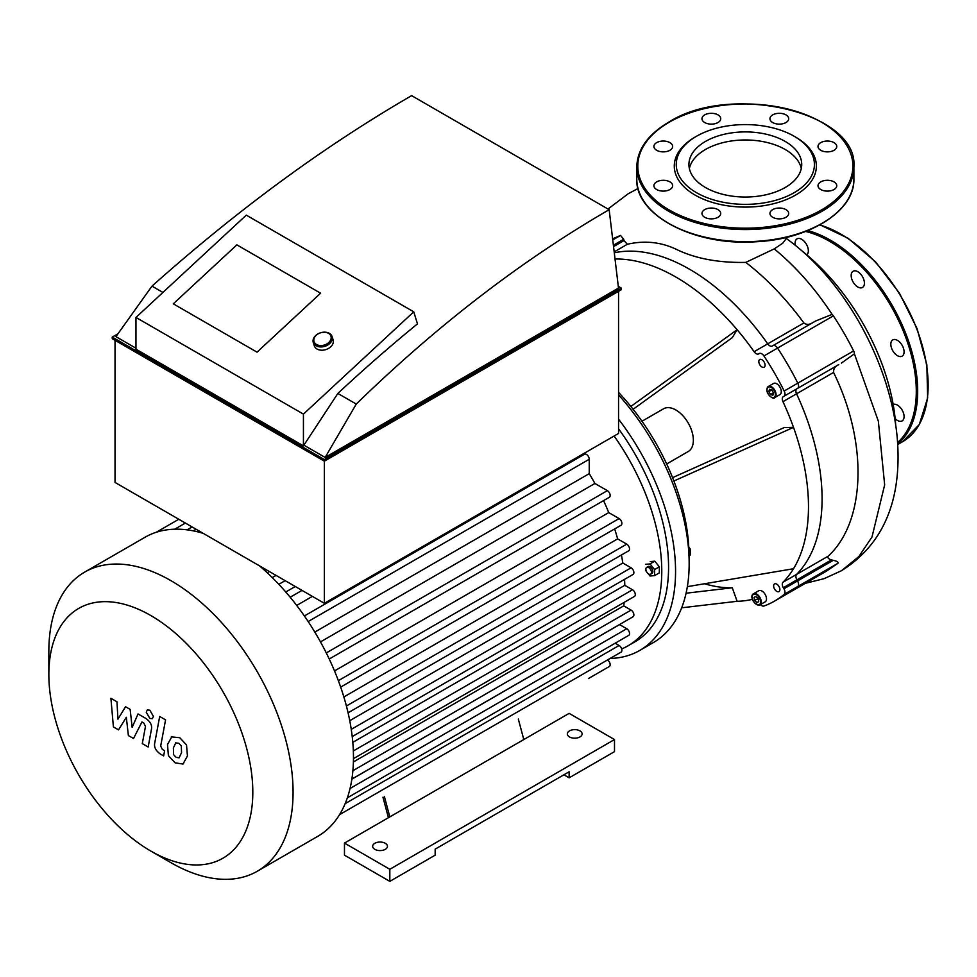 <?xml version="1.0" encoding="UTF-8"?>
<svg xmlns="http://www.w3.org/2000/svg" width="977" height="977" viewBox="0 0 977 977"><rect width="100%" height="100%" fill="white"/><g stroke="black" fill="none" stroke-linecap="round" stroke-linejoin="round"><path stroke-width="1.47" d="M895.164 418.644A9.379 5.41 -120 0 0 897.448 420.44A9.379 5.41 -120 0 0 902.137 420.904A9.379 5.41 -120 0 0 902.333 410.413A9.379 5.41 -120 0 0 893.173 404.466M902.137 356.153A9.379 5.41 -120 0 0 902.137 345.321A9.379 5.41 -120 0 0 892.77 339.911A9.379 5.41 -120 0 0 892.77 350.743A9.379 5.41 -120 0 0 902.137 356.153L902.137 356.153M864.425 283.183A9.379 5.41 -120 0 0 860.334 273.743A9.379 5.41 -120 0 0 853.116 271.24A9.379 5.41 -120 0 0 853.116 282.06A9.379 5.41 -120 0 0 862.483 287.47A9.379 5.41 -120 0 0 864.425 283.183M806.782 254.85A9.379 5.41 -120 0 0 806.416 244.274A9.379 5.41 -120 0 0 797.037 238.864A9.379 5.41 -120 0 0 795.363 245.435M613.446 238.473L620.542 235.433L623.705 239.267A59.756 48.789 60 0 0 623.961 240.598L627.368 244.262C645.186 240.159 662.113 242.137 678.123 250.197C696.784 258.844 719.341 262.911 745.793 262.386C766.75 278.579 786.119 298.779 803.888 322.96C806.477 324.962 809.542 324.804 813.096 322.459M772.245 346.053A4.934 2.846 60 0 1 767.714 343.843A187.486 108.252 -120 0 0 615.168 252.628A187.486 108.252 60 0 1 767.714 343.843A4.934 2.846 -120 0 0 772.245 346.053L772.88 345.675A4.934 2.846 60 0 1 777.545 348.093A197.366 113.943 60 0 1 797.794 383.155A4.934 2.846 60 0 1 797.55 388.406L796.914 388.773A4.934 2.846 -120 0 0 796.56 393.804A187.486 108.252 60 0 1 796.56 574.415A4.934 2.846 -120 0 0 796.914 579.837L797.55 580.949A4.934 2.846 60 0 1 797.794 586.481A197.366 113.943 60 0 1 788.195 593.222A197.366 113.943 -120 0 0 797.794 586.481A4.934 2.846 -120 0 0 797.55 580.949L796.914 579.837A4.934 2.846 60 0 1 796.56 574.415A187.486 108.252 -120 0 0 796.56 393.804A4.934 2.846 60 0 1 796.914 388.773L838.767 364.616C835.091 366.277 833.357 368.879 833.564 372.445C868.406 443.411 865.475 521.987 828.178 556.169C827.324 557.72 828.411 558.966 831.451 559.894L833.21 560.358C837.033 561.128 838.608 562.117 837.9 563.314L826.701 570.983L774.59 601.075A197.366 113.943 -120 0 0 784.189 594.334A4.934 2.846 -120 0 0 783.945 588.801L783.31 587.702A4.934 2.846 60 0 1 782.956 582.268A187.486 108.252 -120 0 0 793.507 568.736A187.486 108.252 -120 0 0 793.507 427.364L673.886 481.014M841.392 363.102L854.399 353.833A4.934 2.846 -120 0 0 853.617 350.926A197.366 113.943 -120 0 0 833.369 315.864A4.934 2.846 -120 0 0 832.111 314.386L815.563 321.042L772.88 345.675A4.934 2.846 -120 0 1 777.545 348.093A197.366 113.943 -120 0 1 797.794 383.155A4.934 2.846 -120 0 1 797.55 388.406L783.945 396.271A4.934 2.846 -120 0 0 784.189 391.02A197.366 113.943 -120 0 0 763.941 355.958A4.934 2.846 -120 0 0 759.276 353.54L758.64 353.906A4.934 2.846 60 0 1 754.11 351.696A187.486 108.252 -120 0 0 737.122 329.713L732.286 337.639L633.096 409.29M787.389 237.142L782.76 243.2L774.248 248.879L745.793 262.386M801.225 250.332A162.39 93.755 60 0 1 895.714 425.361M701.974 118.706A9.379 5.41 0 0 0 711.341 124.128A9.379 5.41 0 0 0 720.721 118.706A9.379 5.41 0 0 0 711.341 113.295A9.379 5.41 0 0 0 701.974 118.706M772.697 114.883A9.379 5.41 0 0 0 769.949 118.706A9.379 5.41 0 0 0 779.316 124.128A9.379 5.41 0 0 0 788.695 118.706A9.379 5.41 0 0 0 782.907 113.711A9.379 5.41 0 0 0 772.697 114.883M827.385 141.042A9.379 5.41 0 0 0 818.005 146.465A9.379 5.41 0 0 0 827.385 151.875A9.379 5.41 0 0 0 836.764 146.465A9.379 5.41 0 0 0 827.385 141.042M834.016 181.881A9.379 5.41 0 0 0 823.794 180.708A9.379 5.41 0 0 0 818.005 185.703A9.379 5.41 0 0 0 827.385 191.113A9.379 5.41 0 0 0 836.764 185.703A9.379 5.41 0 0 0 834.016 181.881M788.695 213.45A9.379 5.41 0 0 0 779.316 208.04A9.379 5.41 0 0 0 769.949 213.45A9.379 5.41 0 0 0 779.316 218.872A9.379 5.41 0 0 0 788.695 213.45M717.973 217.285A9.379 5.41 0 0 0 720.721 213.45A9.379 5.41 0 0 0 711.341 208.04A9.379 5.41 0 0 0 701.974 213.45A9.379 5.41 0 0 0 707.763 218.457A9.379 5.41 0 0 0 717.973 217.285M663.285 191.113A9.379 5.41 0 0 0 672.652 185.703A9.379 5.41 0 0 0 663.285 180.293A9.379 5.41 0 0 0 653.906 185.703A9.379 5.41 0 0 0 663.285 191.113M656.654 150.287A9.379 5.41 0 0 0 666.864 151.459A9.379 5.41 0 0 0 672.652 146.465A9.379 5.41 0 0 0 663.285 141.042A9.379 5.41 0 0 0 653.906 146.465A9.379 5.41 0 0 0 656.654 150.287M695.099 137.073A71.052 41.022 0 0 0 695.087 137.073A71.052 41.022 0 0 0 695.099 195.082A71.052 41.022 0 0 0 795.571 195.082A71.052 41.022 0 0 0 795.571 137.073L794.179 136.267A69.074 39.886 0 0 0 696.491 136.267L695.099 137.073L696.491 136.267A69.074 39.886 0 0 0 696.491 192.677A69.074 39.886 0 0 0 794.179 192.677A69.074 39.886 0 0 0 794.179 136.267M801.299 168.496A56.397 32.559 0 0 0 763.648 141.738A56.397 32.559 0 0 0 705.455 149.505A56.397 32.559 0 0 0 689.371 168.496M705.455 141.445A56.397 32.559 0 0 0 688.932 164.466A56.397 32.559 0 0 0 745.329 197.036A56.397 32.559 0 0 0 801.726 164.466A56.397 32.559 0 0 0 766.921 134.386A56.397 32.559 0 0 0 705.455 141.445M648.655 574A3.945 2.284 60 0 1 646.078 570.519A3.945 2.284 60 0 1 646.689 567.356A3.945 2.284 60 0 1 650.633 569.64A3.945 2.284 60 0 1 650.633 574.195A3.945 2.284 60 0 1 648.655 574M646.689 567.356L648.081 566.55A3.945 2.284 60 0 1 652.025 568.834A3.945 2.284 60 0 1 652.025 573.389L650.633 574.195M650.267 561.592L654.798 561.177L659.328 566.819L659.328 572.876L654.59 575.612L650.047 576.015L648.154 573.658M646.53 571.63L645.516 570.373M645.516 564.327L650.047 563.924L654.59 569.567L654.59 575.612M654.798 561.177L650.047 563.924M659.328 566.819L654.59 569.567M688.993 555.754L690.238 555.021L690.238 548.976L688.761 547.132M688.883 549.77L690.238 548.976M771.671 389.872L773.479 392.998M768.838 391.618L769.473 389.286L771.806 389.908L773.515 392.876L772.88 395.209L770.548 394.574L768.838 391.618L771.635 390.006M770.548 394.574L773.344 392.962M755.758 596.458L758.091 598.535L758.714 601.6L756.992 602.577L754.659 600.501L754.036 597.448L755.758 596.458M757.224 597.777L758.311 599.658M754.659 600.501L757.456 598.889M756.992 602.577L758.702 601.588M771.354 397.175A6.412 3.7 -120 0 0 774.737 397.602C774.04 399.972 766.579 395.001 766.847 389.628L768.313 386.489L773.552 383.46A6.412 3.7 60 0 1 779.964 387.173A6.412 3.7 60 0 1 779.964 394.574L774.737 397.602A6.412 3.7 -120 0 0 774.737 390.189A6.412 3.7 -120 0 0 768.313 386.489A6.412 3.7 -120 0 0 766.994 389.42A6.412 3.7 -120 0 0 766.994 389.628M756.54 604.445A6.412 3.7 -120 0 0 759.935 604.873C752.534 604.861 749.823 595.213 753.511 593.76L758.75 590.743A6.412 3.7 60 0 1 761.962 591.061A6.412 3.7 60 0 1 766.151 596.715A6.412 3.7 60 0 1 765.162 601.856L759.935 604.873A6.412 3.7 -120 0 0 760.912 599.731A6.412 3.7 -120 0 0 756.723 594.077A6.412 3.7 -120 0 0 753.511 593.76A6.412 3.7 -120 0 0 752.192 596.91M758.811 361.575A4.445 2.565 60 0 1 759.74 359.536A4.445 2.565 60 0 1 764.173 362.101A4.445 2.565 60 0 1 764.173 367.23A4.445 2.565 60 0 1 760.753 366.033A4.445 2.565 60 0 1 758.811 361.575M776.764 584.124A4.445 2.565 60 0 1 779.658 588.044A4.445 2.565 60 0 1 778.974 591.598A4.445 2.565 60 0 1 774.541 589.033A4.445 2.565 60 0 1 774.541 583.904A4.445 2.565 60 0 1 776.764 584.124M687.356 586.652L793.507 568.736M672.579 477.655L784.213 427.584L793.507 427.364A187.486 108.252 -120 0 0 782.956 401.657A4.934 2.846 60 0 1 783.31 396.638M704.527 583.757A172.685 99.703 -120 0 0 732.286 587.775L737.122 601.295L681.665 607.804M686.074 593.21L732.286 587.775M737.122 601.295A187.486 108.252 -120 0 0 752.461 599.341M760.424 604.592A4.934 2.846 -120 0 0 763.941 606.021A197.366 113.943 -120 0 0 774.59 601.075M666.656 463.977L688.235 451.521A24.669 14.24 -120 0 0 693.352 440.224A24.669 14.24 -120 0 0 682.581 415.408A24.669 14.24 -120 0 0 663.566 408.789L641.987 421.246M630.849 406.469L737.122 329.713A187.486 108.252 -120 0 0 615.876 259.003M772.88 345.675L815.563 321.042M783.945 396.271L797.55 388.406L783.945 396.271M610.063 658.474A172.685 99.703 -120 0 0 639.788 650.413L653.393 642.561A172.685 99.703 -120 0 0 689.164 563.509A172.685 99.703 -120 0 0 618.551 394.879M639.788 650.413A172.685 99.703 -120 0 0 675.559 571.362A172.685 99.703 -120 0 0 618.551 419.157M621.665 648.948A162.817 94.012 -120 0 0 628.052 645.797L634.855 641.865A162.817 94.012 -120 0 0 668.573 567.332A162.817 94.012 -120 0 0 618.551 428.793M628.052 645.797A162.817 94.012 -120 0 0 661.771 571.264A162.817 94.012 -120 0 0 614.118 436.023M688.993 555.864A162.817 94.012 -120 0 0 688.993 555.547A162.817 94.012 -120 0 0 618.551 392.363M578.714 457.566A157.883 91.154 -120 0 0 578.152 456.784M320.493 641.901L594.908 483.468A157.883 91.154 -120 0 0 589.241 473.637L589.241 459.263A3.945 2.284 -120 0 0 587.519 455.294A3.945 2.284 -120 0 0 584.478 454.244L304.372 615.962M594.908 483.468L607.364 490.649A3.945 2.284 60 0 1 609.941 494.13A3.945 2.284 60 0 1 609.33 497.293L329.225 659.011M334.513 670.918L608.732 512.595A157.883 91.154 -120 0 0 603.566 500.615M608.732 512.595L619.1 518.579A3.945 2.284 60 0 1 621.677 522.06A3.945 2.284 60 0 1 621.067 525.223L340.668 687.112M343.855 696.955L617.635 538.889A157.883 91.154 -120 0 0 614.655 528.923M617.635 538.889L626.745 544.14A3.945 2.284 60 0 1 629.322 547.621A3.945 2.284 60 0 1 628.712 550.784L348.081 712.807M349.754 720.672L622.813 563.021A157.883 91.154 -120 0 0 621.421 554.997M622.813 563.021L631.093 567.808A3.945 2.284 60 0 1 633.67 571.276A3.945 2.284 60 0 1 633.059 574.439L352.221 736.585M352.807 742.349L624.792 585.321A157.883 91.154 -120 0 0 624.547 579.361M624.792 585.321L632.498 589.766A3.945 2.284 -120 0 1 635.087 593.247A3.945 2.284 -120 0 1 634.476 596.41L353.454 758.653M351.867 779.084L633.059 616.743A3.945 2.284 -120 0 0 633.67 613.58A3.945 2.284 -120 0 0 631.093 610.1L623.741 605.862A157.883 91.154 -120 0 0 624.144 602.369M347.36 797.83L628.712 635.38A3.945 2.284 -120 0 0 629.322 632.217A3.945 2.284 -120 0 0 626.745 628.748L619.577 624.608A157.883 91.154 -120 0 0 619.601 624.511M339.544 814.659L621.067 652.123A3.945 2.284 -120 0 0 621.677 648.96A3.945 2.284 -120 0 0 619.1 645.479L615.168 643.208M588.447 678.551A3.945 2.284 60 0 1 588.423 678.563L609.33 666.497A3.945 2.284 -120 0 0 609.966 663.432A3.945 2.284 -120 0 0 607.511 659.951M150.824 851.065A144.217 83.265 -120 0 0 252.811 792.188A144.217 83.265 -120 0 0 150.824 615.547A144.217 83.265 -120 0 0 48.85 674.435A144.217 83.265 -120 0 0 150.824 851.065L170.963 862.691A172.685 99.703 -120 0 0 257.305 871.24L317.696 836.373A172.685 99.703 -120 0 0 327.735 829.046A172.685 99.703 -120 0 0 339.74 814.329A172.685 99.703 -120 0 0 347.568 797.208A172.685 99.703 -120 0 0 352.013 778.132A172.685 99.703 -120 0 0 353.466 757.322A172.685 99.703 -120 0 0 352.013 734.838A172.685 99.703 -120 0 0 347.568 710.621A172.685 99.703 -120 0 0 339.74 684.462A172.685 99.703 -120 0 0 327.735 655.885A172.685 99.703 -120 0 0 306.338 618.82A172.685 99.703 -120 0 0 287.592 594.126A172.685 99.703 -120 0 0 268.846 574.268A172.685 99.703 -120 0 0 259.467 565.83M203.24 533.369A172.685 99.703 -120 0 0 193.861 530.975A172.685 99.703 -120 0 0 175.115 529.192A172.685 99.703 -120 0 0 156.369 532.233A172.685 99.703 -120 0 0 145.011 537.265L84.62 572.131A172.685 99.703 -120 0 0 48.85 651.183L48.85 674.435M589.241 473.637L314.814 632.082M312.371 596.373L296.703 605.435M285.162 580.668L278.824 584.319M353.393 761.95L623.741 605.862M351.854 779.17L619.577 624.608M257.305 871.24A172.685 99.703 -120 0 0 293.076 792.188A172.685 99.703 -120 0 0 217.688 618.392A172.685 99.703 -120 0 0 84.62 572.131M118.522 729.868L126.326 717.301L128.378 735.547L133.507 738.514L141.97 721.942L143.79 722.992L145.475 726.412L142.3 743.607L148.174 747.002L151.411 729.392C152.29 725.361 150.421 721.71 145.829 718.413L138.038 713.943L132.151 727.352L130.149 709.387L125.557 706.737L117.936 719.145L116.971 701.779L110.914 698.274L113.393 726.9L118.522 729.868M175.836 742.752L173.381 747.906L173.613 754.671L176.129 757.322L179.084 757.834L181.551 752.632L181.307 745.915L178.754 743.241L175.542 742.899M171.94 736.536L167.507 744.523L168.386 755.624L175.103 762.842L182.98 764.051L187.425 756.027L186.534 744.962L179.78 737.72L171.305 736.853M182.98 764.051L183.615 763.733M159.691 716.471L154.745 742.996C153.865 747.014 155.709 750.678 160.313 753.988L163.647 755.917L164.612 750.739L162.365 749.432L160.692 746.013L165.565 719.866L159.691 716.471M149.835 718.425L152.351 718.681L153.401 716.373L149.835 710.194L147.319 709.949L146.269 712.257L149.835 718.425M382.947 797.195L388.419 817.712M518.323 719.048L523.794 739.552L344.466 843.09L389.823 869.274L614.496 739.552L569.139 713.369L523.794 739.552M384.352 796.389L389.823 816.906M389.823 869.274L389.823 881.364L344.466 855.168L344.466 843.09M389.823 881.364L435.168 855.168L435.168 849.135L569.139 771.781L569.139 777.826L563.912 774.798M569.139 777.826L614.496 751.643L614.496 739.552M374.814 849.331A7.401 4.274 0 0 0 382.886 850.259A7.401 4.274 0 0 0 387.454 846.314A7.401 4.274 0 0 0 380.053 842.04A7.401 4.274 0 0 0 372.652 846.314A7.401 4.274 0 0 0 374.814 849.331M569.493 736.939A7.401 4.274 0 0 0 577.566 737.855A7.401 4.274 0 0 0 582.133 733.91A7.401 4.274 0 0 0 574.732 729.636A7.401 4.274 0 0 0 567.332 733.91A7.401 4.274 0 0 0 569.493 736.939M236.874 244.861L320.603 293.21L257.024 352.16L173.295 303.823L236.874 244.861L320.603 293.21L257.024 352.16L173.295 303.823L236.874 244.861M413.747 311.822L246.289 215.135L135.962 317.44L135.962 349.18L303.432 445.866L303.432 414.114L413.747 311.822L417.484 323.875A1232.864 711.793 120 0 0 337.859 393.438L303.432 445.866M303.432 414.114L135.962 317.44M337.859 393.438L356.263 404.063C437.537 325.06 521.84 260.273 609.159 209.689L618.49 288.068L325.133 457.431L356.263 404.063M162.927 292.441L151.985 286.127C237.741 209.701 324.279 146.208 411.622 95.636L609.159 209.689M304.262 445.39L325.133 457.431M618.356 286.383L621.335 288.105L324.364 459.556L112.245 337.089L117.973 333.792M151.985 286.127L115.921 336.65L135.962 348.215M112.245 337.089L112.245 338.701L324.364 461.168L621.335 289.717L621.335 288.105M324.364 459.556L324.364 603.298L618.551 433.458L618.551 291.329M115.03 340.314L115.03 482.443L324.364 603.298M316.011 345.748A9.868 7.108 -17.2 0 0 327.429 345.211A9.868 7.108 -17.2 0 0 332.119 336.638A9.868 7.108 -17.2 0 0 320.59 332.766A9.868 7.108 -17.2 0 0 313.263 342.475A9.868 7.108 -17.2 0 0 316.011 345.748M316.475 344.478A8.878 6.399 162.8 0 1 320.053 332.974A8.878 6.399 162.8 0 1 330.934 339.251A8.878 6.399 162.8 0 1 316.475 344.478M332.119 336.638L333.133 339.911A9.868 7.108 162.8 0 1 328.443 348.471A9.868 7.108 162.8 0 1 317.024 349.021A9.868 7.108 162.8 0 1 314.276 345.748L313.263 342.475M819.727 224.954A123.346 71.211 60 0 1 916.817 329.054A123.346 71.211 60 0 1 902.601 441.702L919.296 424.531L927.637 397.993L926.868 364.909L917.11 328.699L899.402 293.124L875.6 261.909L848.17 238.315L819.972 224.82M807.82 230.584A123.346 71.211 60 0 1 903.81 328.785A123.346 71.211 60 0 1 897.729 443.876M805.646 231.451A122.369 70.649 60 0 1 901.563 327.014A122.369 70.649 60 0 1 897.631 442.483M627.368 244.262L615.034 251.382M803.888 322.96L754.11 351.696M623.961 240.598L614.411 246.119M623.705 239.267L614.24 244.738M620.542 235.433L613.568 239.45M853.617 350.926L784.189 391.02M833.369 315.864L763.941 355.958M833.564 372.445L782.956 401.657M828.178 556.169L782.956 582.268M831.451 559.894L783.31 587.702M833.21 560.358L783.945 588.801M837.9 563.314L784.189 594.334M854.399 353.833L878.347 421.185L884.661 484.873L871.997 536.984L858.856 556.56L841.453 570.727L824.063 578.677L805.329 583.33M774.236 248.879C795.803 266.648 815.099 288.484 832.111 314.386M669.282 122.174A107.555 62.101 0 0 0 717.497 226.066A107.555 62.101 0 0 0 849.233 150.006A107.555 62.101 0 0 0 669.282 122.174M636.784 166.884A108.545 62.675 0 0 0 745.329 229.558A108.545 62.675 0 0 0 853.886 166.884C858.588 112.514 730.93 82.3 668.781 122.125C647.946 134.472 637.285 149.396 636.784 166.884L636.784 178.974A108.545 62.675 0 0 0 745.329 241.649A108.545 62.675 0 0 0 853.886 178.974L853.886 166.884M766.994 389.823A5.923 3.419 60 0 1 773.271 389.261A5.923 3.419 60 0 1 773.271 397.639A5.923 3.419 60 0 1 766.994 389.823M756.369 594.688A5.923 3.419 60 0 1 759.996 604.03A5.923 3.419 60 0 1 752.754 599.841A5.923 3.419 60 0 1 756.369 594.688M187.083 529.852L192.115 526.945M308.158 621.543L589.241 459.263M290.181 597.228L302.015 590.401M272.265 577.59L276.051 575.404M351.256 729.367L631.093 567.808M353.344 750.947L632.498 589.766M326.281 652.929L607.364 490.649M338.36 680.664L619.1 518.579M346.408 705.992L626.745 544.14M352.88 770.719L631.093 610.1M345.162 803.644L619.1 645.479M350.035 788.5L626.745 628.748M897.765 444.498L902.601 441.702M607.999 209.017L628.223 193.739L638.03 188.5M785.679 238.058C846.106 280.765 890.255 364.775 897.13 436.719C901.979 491.871 888.374 541.49 841.453 570.727M636.784 178.974C635.123 215.233 694.305 246.106 755.441 241.783C809.469 239.536 854.985 210.885 853.886 178.974M196.047 529.216L193.214 530.853M178.791 519.263L156.235 532.282M185.374 523.061L174.736 529.204M285.76 592.001L295.274 586.505M267.209 572.73L269.31 571.521"/></g></svg>
